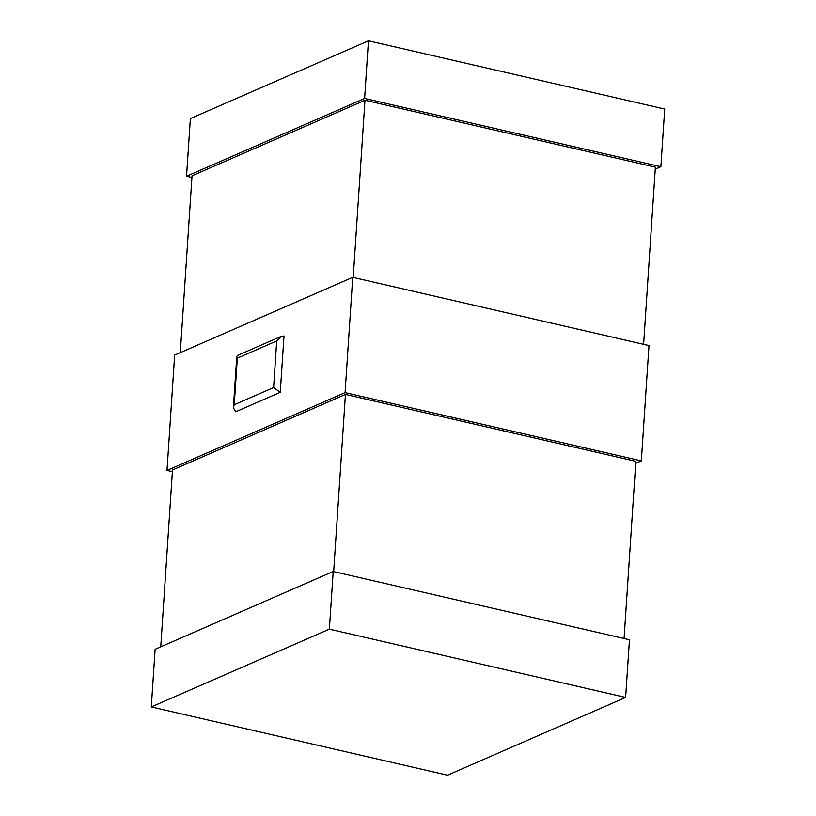<?xml version="1.0" encoding="UTF-8"?>
<svg xmlns="http://www.w3.org/2000/svg" width="816" height="816" viewBox="0 0 816 816"><rect width="100%" height="100%" fill="white"/><g stroke="black" fill="none" stroke-linecap="round" stroke-linejoin="round"><path stroke-width="1.22" d="M352.736 277.318L174.665 355.103L167.005 470.424L345.076 392.639L352.736 277.318L648.995 345.576L641.335 460.897L635.705 463.366M333.203 571.506L629.462 639.764L625.627 697.425L329.368 629.156L333.203 571.506L155.122 649.281L151.297 706.942L329.368 629.156M151.297 706.942L447.545 775.2L625.627 697.425M333.673 571.608L345.443 394.434L172.502 469.975L160.752 646.823M624.067 638.52L635.837 461.346L345.443 394.434M353.216 277.43L364.987 100.256L192.046 175.797L180.295 352.634M643.61 344.342L655.381 167.168L364.987 100.256M368.455 40.8L190.373 118.575L186.538 176.236L364.619 98.461L368.455 40.8L664.703 109.058L660.878 166.719L655.248 169.177M281.245 336.345L283.999 335.978L280.255 392.323L235.742 411.764L233.376 407.806L234.233 404.756L273.615 387.549L276.706 340.955L237.323 358.163L236.793 356.459L237.497 355.45L281.245 336.345L276.706 340.955M345.076 392.639L641.335 460.897M364.619 98.461L660.878 166.719M167.005 470.424L172.39 471.658M186.538 176.236L191.933 177.48M280.255 392.323L273.615 387.549M237.323 358.163L234.233 404.756M236.793 356.459L233.376 407.806"/></g></svg>
